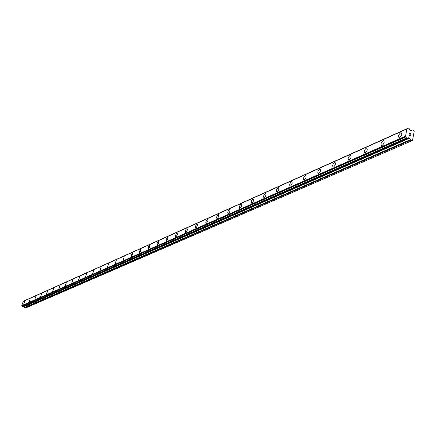 <?xml version="1.0" encoding="UTF-8"?>
<svg xmlns="http://www.w3.org/2000/svg" width="436" height="436" viewBox="0 0 436 436"><rect width="100%" height="100%" fill="white"/><g stroke="black" fill="none" stroke-linecap="round" stroke-linejoin="round"><path stroke-width="0.65" d="M399.202 137.776C398.008 136.457 398.482 134.795 400.619 132.8L401.142 132.691C402.33 134.016 401.856 135.678 399.714 137.672L399.202 137.776C398.014 136.457 398.488 134.8 400.624 132.8L401.142 132.691C402.335 134.016 401.861 135.678 399.719 137.678M381.669 145.553C380.535 144.251 380.999 142.621 383.059 140.67L383.549 140.572C384.688 141.88 384.22 143.504 382.154 145.455L381.663 145.553C380.53 144.251 380.993 142.621 383.059 140.67L383.544 140.572C384.683 141.874 384.214 143.504 382.149 145.455M364.654 152.96C363.837 151.466 364.36 149.891 366.218 148.224L366.872 148.175M365.303 152.916L364.845 153.009C363.766 151.723 364.218 150.126 366.213 148.218L366.676 148.126C367.755 149.412 367.297 151.009 365.303 152.916M348.528 160.116C347.743 158.655 348.25 157.107 350.053 155.467L350.664 155.423M349.132 160.077L348.702 160.159C347.672 158.895 348.119 157.331 350.048 155.467L350.484 155.38C351.514 156.649 351.067 158.214 349.132 160.077M333.033 166.993C332.281 165.56 332.777 164.034 334.521 162.426L335.099 162.388M333.605 166.955L333.197 167.037C332.216 165.784 332.652 164.247 334.521 162.426L334.93 162.345C335.916 163.598 335.475 165.135 333.605 166.955M318.138 173.604C317.413 172.193 317.899 170.699 319.593 169.119L320.133 169.081M318.672 173.566L318.291 173.642C317.348 172.405 317.784 170.901 319.593 169.119L319.98 169.043C320.918 170.28 320.482 171.784 318.672 173.566M303.81 179.964C303.107 178.58 303.587 177.109 305.233 175.555L305.74 175.517M304.312 179.926L303.947 179.997C303.053 178.782 303.478 177.299 305.227 175.555L305.598 175.485C306.492 176.705 306.067 178.188 304.312 179.926M290.011 186.085C289.341 184.728 289.804 183.284 291.406 181.758L291.88 181.719M290.485 186.052L290.136 186.118C289.281 184.919 289.7 183.463 291.401 181.752L291.749 181.687C292.605 182.891 292.185 184.346 290.485 186.052M276.713 191.987C276.07 190.646 276.522 189.229 278.081 187.725L278.533 187.693M277.16 191.954L276.833 192.014C276.015 190.826 276.429 189.398 278.075 187.725L278.408 187.66C279.225 188.848 278.811 190.281 277.16 191.954M263.894 197.672L263.535 196.805L263.894 195.224L264.761 193.835L265.66 193.453M264.32 197.639L264.009 197.699C263.224 196.527 263.633 195.121 265.23 193.48L265.546 193.421C266.331 194.598 265.922 196.004 264.32 197.639M251.528 203.16L251.18 202.309L251.534 200.751L252.384 199.383L253.245 199.007M251.926 203.127L251.632 203.187C250.88 202.026 251.283 200.647 252.836 199.039L253.136 198.98C253.888 200.14 253.485 201.525 251.926 203.127M239.587 208.457L239.255 207.623L239.604 206.086L240.432 204.74L241.261 204.37M239.964 208.424L239.686 208.479C238.966 207.334 239.364 205.977 240.874 204.402L241.157 204.348C241.876 205.492 241.479 206.849 239.964 208.424M228.055 213.569L227.734 212.752L228.083 211.237L228.889 209.912L229.685 209.553M228.41 213.542L228.148 213.591C227.456 212.463 227.848 211.128 229.32 209.58L229.587 209.525C230.273 210.659 229.886 212 228.41 213.542M216.91 218.518L216.599 217.711L216.943 216.218L217.733 214.91L218.496 214.561M217.248 218.49L216.992 218.534C216.332 217.422 216.719 216.103 218.147 214.588L218.403 214.539C219.063 215.657 218.676 216.97 217.248 218.49M206.124 223.297L205.83 222.507L206.168 221.03L206.942 219.744L207.672 219.401M206.446 223.27L205.863 222.9L205.994 221.521L206.702 220.033L207.59 219.379L207.939 219.793L207.803 221.177L206.446 223.27M195.693 227.924L195.41 227.145L195.742 225.69L196.5 224.426L197.208 224.088M195.998 227.897L195.437 227.532L195.573 226.175L196.271 224.704L197.127 224.066L197.492 224.753L197.323 225.837L195.998 227.897M185.594 232.404L185.322 231.641L185.649 230.203L186.39 228.955L187.071 228.622M185.883 232.377L185.344 232.017L185.485 230.677L186.167 229.227L187 228.606L187.349 229.282L187.18 230.355L185.883 232.377M175.812 236.743L175.545 235.99L175.877 234.573L176.602 233.342L177.256 233.02M176.084 236.715L175.566 236.361L175.713 235.037L176.378 233.609L177.185 233.004L177.354 234.726L176.084 236.715M166.329 240.945L166.078 240.209L166.399 238.808L167.746 237.277M166.59 240.923L166.094 240.568L166.241 239.26L166.895 237.86L167.68 237.26L167.827 238.961L166.59 240.923M157.14 245.021L157.216 242.912L158.519 241.408M157.385 244.999L156.911 244.645L157.058 243.359L157.701 241.975L158.459 241.391L158.595 243.07L157.385 244.999M148.218 248.978L148.305 246.896L149.575 245.414M148.458 248.956L148 248.607L148.147 247.332L149.515 245.397L149.641 247.054L148.458 248.956M139.564 252.815L140.893 249.299M139.793 252.793L139.351 252.449L139.504 251.191L140.839 249.283L140.953 250.918L139.793 252.793M131.165 256.537L132.468 253.071M131.378 256.521L130.953 256.177L131.111 254.935L132.413 253.06L132.517 254.673L131.378 256.521M123.001 260.156L124.276 256.739M123.208 260.139L124.233 256.728L123.208 260.139M115.071 263.671L116.325 260.297M115.268 263.655L116.281 260.287L115.268 263.655M107.36 267.088L108.591 263.764M107.545 267.072L108.548 263.753L107.545 267.072M99.86 270.413L101.07 267.132M100.04 270.396L101.032 267.121L100.04 270.396M92.568 273.65L93.756 270.407M92.737 273.634L93.718 270.396L92.737 273.634M85.467 276.795L86.633 273.595M85.63 276.778L86.601 273.585L85.63 276.778M78.551 279.858L79.706 276.702M78.709 279.847L79.668 276.691L78.709 279.847M71.82 282.844L72.921 279.716M65.258 285.749L66.376 282.67M65.405 285.738L66.343 282.659L65.405 285.738M58.865 288.583L59.966 285.542M59.007 288.572L59.939 285.531L59.007 288.572M52.636 291.346L53.715 288.338M52.767 291.335L53.688 288.332L52.767 291.335M46.559 294.038L47.622 291.068M46.685 294.028L47.595 291.063L46.685 294.028M40.63 296.671L41.654 293.722M34.864 299.238L35.877 296.327M29.19 301.734L30.215 298.867M29.305 301.723L30.193 298.862L29.305 301.723M23.68 304.181L24.689 301.341M23.789 304.17L24.667 301.336L23.789 304.17M23.893 306.421L24.983 307.691L25.719 307.947L411.96 140.741L410.772 140.201L408.832 137.771L407.72 137.961L407.251 138.539L406.657 138.326L405.573 136.261L406.843 129.001L408.396 128.07L408.99 128.282L410.183 130.369L410.897 130.577L412.641 129.955L413.819 130.495L414.2 131.247L412.532 140.419L411.96 140.741M407.344 128.669L23.277 301.325L21.8 305.598L22.427 306.808L22.857 306.835M23.887 301.053L408.303 128.184L23.904 301.014M408.979 134.986L409.546 135.242L408.979 134.986L409.126 134.179L408.979 134.986M409.72 134.849L409.638 135.285L409.715 134.849M409.638 135.285L410.2 135.542L409.638 135.285M410.276 135.694L410.44 134.779L410.276 135.694L408.87 135.051L409.033 134.135M409.535 133.585L409.24 133.018L410.647 133.661L409.24 133.018M410.647 133.661L409.404 133.209L410.647 133.661M408.183 137.94L407.398 138.283L408.194 137.94M21.8 305.598L405.54 136.103M22.934 301.538L406.843 129.001M24.983 307.691L410.772 140.201M24.672 307.418L410.26 139.684M24.263 306.628L409.518 138.223M24.105 306.492L409.262 137.967M407.344 138.419L408.832 137.771M22.705 306.9L407.11 138.534M22.427 306.808L406.657 138.326M22.334 306.65L406.494 138.038M22.029 306.045L405.949 136.926M21.969 305.985L405.845 136.811M21.816 305.685L405.573 136.261M22.994 301.478L406.924 128.898M407.388 138.31L408.26 137.929M22.797 306.9L407.251 138.539M23.277 301.325L407.349 128.664M23.969 300.944L408.396 128.07"/></g></svg>
